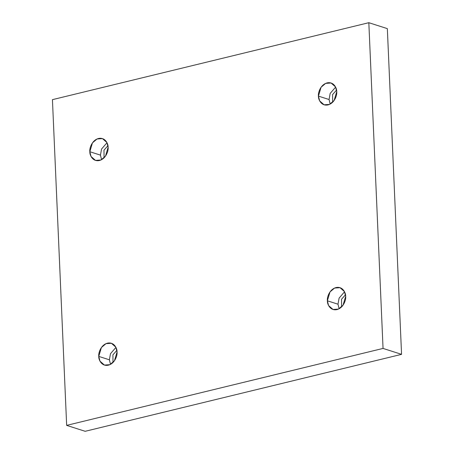 <?xml version="1.0" encoding="UTF-8"?>
<svg xmlns="http://www.w3.org/2000/svg" width="454" height="454" viewBox="0 0 454 454"><rect width="100%" height="100%" fill="white"/><g stroke="black" fill="none" stroke-linecap="round" stroke-linejoin="round"><path stroke-width="0.68" d="M318.436 96.123L319.65 100.879L324.094 104.795L329.525 104.403L334.093 100.533L336.726 91.674C337.231 94.801 334.825 103.103 328.06 104.902C321.284 106.401 318.209 99.432 318.436 96.123C317.931 92.991 320.337 84.688 327.101 82.895C333.877 81.397 336.953 88.365 336.726 91.674L335.512 86.918L331.068 83.003L325.637 83.394L321.063 87.264L318.436 96.123L329.065 99.522L318.436 96.123M330.177 104.08L329.065 99.522L330.177 104.08M336.556 90.085L332.583 94.574L332.674 102.212L332.583 94.574L336.556 90.085M327.374 300.798L328.588 305.553L333.026 309.469L338.463 309.078L343.031 305.207L345.659 296.349C346.169 299.481 343.757 307.784 336.999 309.577C330.223 311.075 327.147 304.106 327.374 300.798C326.863 297.665 329.275 289.363 336.034 287.569C342.81 286.071 345.886 293.04 345.659 296.349L344.444 291.593L340.006 287.677L334.57 288.069L330.001 291.939L327.374 300.798L337.997 304.197L327.374 300.798M339.115 308.754L337.997 304.197L339.115 308.754M345.494 294.76L341.522 299.248L341.607 306.887L341.522 299.248L345.494 294.76M98.762 356.401L99.982 361.151L104.42 365.067L109.857 364.675L114.425 360.811L117.053 351.952C117.563 355.079 115.151 363.382 108.387 365.181C101.617 366.673 98.535 359.71 98.762 356.401C98.257 353.269 100.669 344.966 107.428 343.173C114.204 341.675 117.28 348.644 117.053 351.952L115.838 347.196L111.395 343.281L105.964 343.672L101.395 347.543L98.762 356.401L109.391 359.801L98.762 356.401M110.504 364.358L109.391 359.801L110.504 364.358M116.882 350.363L112.915 354.852L113.001 362.491L112.915 354.852L116.882 350.363M89.83 151.721L91.044 156.477L95.482 160.393L100.919 160.001L105.487 156.136L108.114 147.278C108.625 150.405 106.213 158.707 99.454 160.506C92.678 161.999 89.603 155.03 89.83 151.721C89.319 148.594 91.731 140.292 98.49 138.498C105.266 137 108.341 143.969 108.114 147.278L106.9 142.522L102.462 138.606L97.025 138.998L92.457 142.862L89.83 151.721L100.453 155.126L89.83 151.721M101.571 159.683L100.453 155.126L101.571 159.683M107.95 145.689L103.977 150.178L104.062 157.816L103.977 150.178L107.95 145.689M401.563 354.347L387.341 28.625L368.83 22.7L383.051 348.422L401.563 354.347L383.051 348.422L66.659 425.375L52.437 99.653L368.83 22.7L387.341 28.625L401.563 354.347L85.17 431.3L66.659 425.375L85.17 431.3L401.563 354.347M383.051 348.422L368.83 22.7L52.437 99.653L66.659 425.375L383.051 348.422M107.002 142.721L101.56 149.031L100.453 155.126L101.56 149.031L107.002 142.721M115.94 347.395L110.492 353.711L109.391 359.801L110.492 353.711L115.94 347.395M344.546 291.791L339.104 298.108L337.997 304.197L339.104 298.108L344.546 291.791M335.608 87.117L330.166 93.433L329.065 99.522L330.166 93.433L335.608 87.117"/></g></svg>
